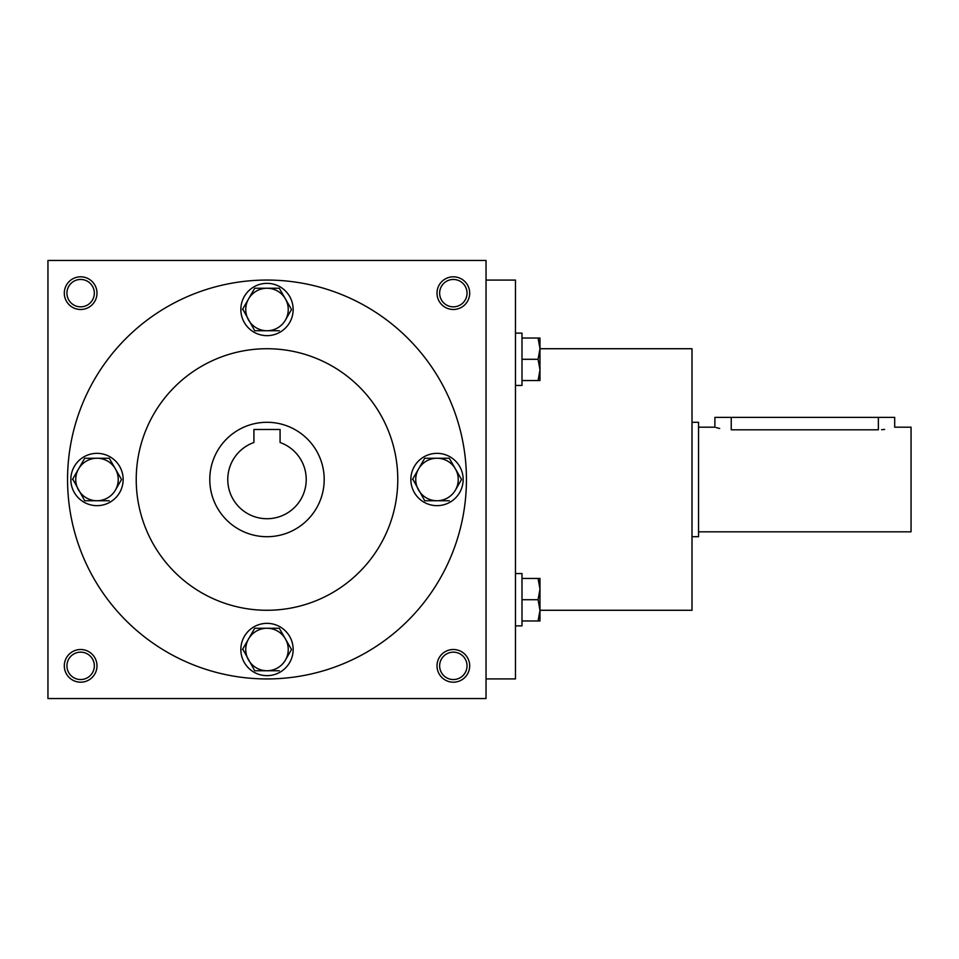 <?xml version="1.0" encoding="UTF-8"?>
<svg xmlns="http://www.w3.org/2000/svg" width="959" height="959" viewBox="0 0 959 959"><rect width="100%" height="100%" fill="white"/><g stroke="black" fill="none" stroke-linecap="round" stroke-linejoin="round"><path stroke-width="1.44" d="M94.33 665.846A13.69 13.69 0 0 0 73.795 653.99A13.69 13.69 0 0 0 73.795 677.713A13.69 13.69 0 0 0 94.33 665.846M96.991 665.846A16.351 16.351 0 0 0 72.464 651.7A16.351 16.351 0 0 0 72.464 680.003A16.351 16.351 0 0 0 96.991 665.846M469.694 293.154A16.351 16.351 0 0 0 445.168 278.997A16.351 16.351 0 0 0 445.168 307.3A16.351 16.351 0 0 0 469.694 293.154M467.033 293.154A13.69 13.69 0 0 0 446.498 281.287A13.69 13.69 0 0 0 446.498 305.01A13.69 13.69 0 0 0 467.033 293.154M96.991 293.154A16.351 16.351 0 0 0 72.464 278.997A16.351 16.351 0 0 0 72.464 307.3A16.351 16.351 0 0 0 96.991 293.154M94.33 293.154A13.69 13.69 0 0 0 73.795 281.287A13.69 13.69 0 0 0 73.795 305.01A13.69 13.69 0 0 0 94.33 293.154M486.033 698.548L47.95 698.548L47.95 260.452L486.033 260.452L486.033 698.548M469.694 665.846A16.351 16.351 0 0 0 445.168 651.7A16.351 16.351 0 0 0 445.168 680.003A16.351 16.351 0 0 0 469.694 665.846M209.781 479.5A57.216 57.216 0 0 1 295.6 429.956A57.216 57.216 0 0 1 295.6 529.044A57.216 57.216 0 0 1 209.781 479.5M280.076 429.476L280.076 442.507A39.235 39.235 0 0 1 298.537 502.828A39.235 39.235 0 0 1 235.458 502.828A39.235 39.235 0 0 1 253.919 442.507L253.919 429.476L280.076 429.476M136.226 479.5A130.772 130.772 0 0 1 332.377 366.242A130.772 130.772 0 0 1 332.377 592.758A130.772 130.772 0 0 1 136.226 479.5M67.562 479.5A199.424 199.424 0 0 1 366.71 306.784A199.424 199.424 0 0 1 366.71 652.216A199.424 199.424 0 0 1 67.562 479.5M539.977 610.272L692.002 610.272L692.002 348.728L539.977 348.728M486.033 678.924L515.462 678.924L515.462 280.076L486.033 280.076M467.033 665.846A13.69 13.69 0 0 0 446.498 653.99A13.69 13.69 0 0 0 446.498 677.713A13.69 13.69 0 0 0 467.033 665.846M698.548 427.187L714.887 427.187L714.887 417.381L894.699 417.381L894.699 427.187L911.05 427.187L911.05 531.813L698.548 531.813M692.002 422.284L698.548 422.284L698.548 536.716L692.002 536.716M881.573 429.704L884.63 429.416M731.237 417.381L731.237 429.812C710.151 426.947 710.151 426.947 731.237 429.812L878.36 429.812C899.446 426.947 899.446 426.947 878.36 429.812L878.36 417.381M716.133 427.57L719.682 428.481M538.083 380.543L539.977 369.91L538.083 359.289L539.977 348.668L539.977 380.543L521.996 380.543M521.996 359.289L538.083 359.289M539.977 338.036L539.977 348.668L538.083 338.036L539.977 338.036M515.462 333.133L521.996 333.133L521.996 385.446L515.462 385.446M521.996 338.036L538.083 338.036M538.083 620.964L539.977 610.332L538.083 599.711L539.977 589.09L539.977 620.964L521.996 620.964M521.996 599.711L538.083 599.711M539.977 578.457L539.977 589.09L538.083 578.457L539.977 578.457M515.462 573.554L521.996 573.554L521.996 625.867L515.462 625.867M521.996 578.457L538.083 578.457M254.722 288.239L248.597 298.872L254.722 288.239L279.261 288.239L291.536 309.493L285.398 320.126A21.254 21.254 0 0 0 266.998 288.239A21.254 21.254 0 0 0 248.597 320.126A21.254 21.254 0 0 0 285.398 320.126L291.536 309.493M242.723 309.026L254.722 330.747L279.261 330.747M240.841 309.493A26.157 26.157 0 0 0 280.076 332.15A26.157 26.157 0 0 0 280.076 286.849A26.157 26.157 0 0 0 240.841 309.493M242.459 309.493L248.597 298.872M424.729 458.246L418.592 468.879L424.729 458.246L449.268 458.246L461.543 479.5L455.405 490.121A21.254 21.254 0 0 0 437.004 458.246A21.254 21.254 0 0 0 418.592 490.121A21.254 21.254 0 0 0 455.405 490.121L461.543 479.5M412.73 479.032L424.729 500.754L449.268 500.754M410.848 479.5A26.157 26.157 0 0 0 450.071 502.156A26.157 26.157 0 0 0 450.071 456.844A26.157 26.157 0 0 0 410.848 479.5M412.466 479.5L418.592 468.879M254.722 628.253L248.597 638.874L254.722 628.253L279.261 628.253L291.536 649.507L285.398 660.128A21.254 21.254 0 0 0 266.998 628.253A21.254 21.254 0 0 0 248.597 660.128A21.254 21.254 0 0 0 285.398 660.128L291.536 649.507M242.723 649.039L254.722 670.761L279.261 670.761M240.841 649.507A26.157 26.157 0 0 0 280.076 672.151A26.157 26.157 0 0 0 280.076 626.85A26.157 26.157 0 0 0 240.841 649.507M242.459 649.507L248.597 638.874M84.716 458.246L78.59 468.879L84.716 458.246L109.254 458.246L121.529 479.5L115.392 490.121A21.254 21.254 0 0 0 96.991 458.246A21.254 21.254 0 0 0 78.59 490.121A21.254 21.254 0 0 0 115.392 490.121L121.529 479.5M72.716 479.032L84.716 500.754L109.254 500.754M70.834 479.5A26.157 26.157 0 0 0 110.069 502.156A26.157 26.157 0 0 0 110.069 456.844A26.157 26.157 0 0 0 70.834 479.5M72.452 479.5L78.59 468.879"/></g></svg>
